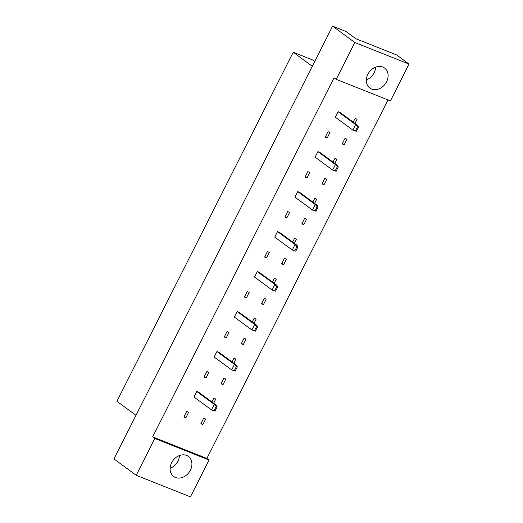<?xml version="1.0" encoding="UTF-8"?>
<svg xmlns="http://www.w3.org/2000/svg" width="523" height="523" viewBox="0 0 523 523"><rect width="100%" height="100%" fill="white"/><g stroke="black" fill="none" stroke-linecap="round" stroke-linejoin="round"><path stroke-width="0.78" d="M386.582 81.791A12.434 9.97 -53.7 0 1 369.839 88.08A12.434 9.97 -53.7 0 1 367.839 74.338A12.434 9.97 -53.7 0 1 384.582 68.049A12.434 9.97 -53.7 0 1 386.582 81.791M375.691 67.134A12.434 9.97 -53.7 0 1 374.18 72.664A12.434 9.97 -53.7 0 1 366.322 79.869M190.385 470.19A12.434 9.97 -53.7 0 1 173.643 476.479A12.434 9.97 -53.7 0 1 171.642 462.737A12.434 9.97 -53.7 0 1 188.385 456.442A12.434 9.97 -53.7 0 1 190.385 470.19M170.132 468.262A12.434 9.97 126.3 0 0 177.983 461.064A12.434 9.97 126.3 0 0 179.5 455.533M209.03 460.024L190.424 496.85L136.202 475.289L154.801 438.464L209.03 460.024L206.892 458.449L387.994 99.926M336.211 79.339L354.81 42.513L409.038 64.074L390.433 100.9L336.211 79.339L334.073 77.764L152.664 436.888L154.801 438.464M136.202 475.289L113.962 458.926L332.576 26.15L345.965 31.472L355.797 38.709L396.637 54.948L409.038 64.074M332.576 26.15L354.81 42.513M314.807 61.328L313.31 60.23L293.226 52.241L116.91 401.298L135.987 415.334M293.226 52.241L312.303 66.277M152.664 436.888L206.892 458.449M356.333 131.299L352.835 130.083L335.302 117.185L338.087 111.674L340.094 112.471L357.627 125.376L355.614 124.572L357.542 126.677L355.398 130.927L356.333 131.299L358.484 127.05L357.542 126.677M353.221 122.134L355.091 118.44L357.098 119.237L354.98 123.428M325.208 137.17L327.986 131.659L329.993 132.463L327.215 137.967L325.208 137.17M342.212 143.93L344.99 138.425L346.997 139.223L344.219 144.727L342.212 143.93M336.145 171.269L332.641 170.053L315.108 157.155L317.892 151.65L319.899 152.448L337.433 165.346L335.426 164.549L337.355 166.647L335.204 170.897L336.145 171.269L338.289 167.02L337.355 166.647M333.027 162.104L334.897 158.41L336.904 159.208L334.785 163.398M305.014 177.14L307.799 171.636L309.806 172.433L307.021 177.944L305.014 177.14M322.018 183.906L324.803 178.395L326.81 179.193L324.025 184.704L322.018 183.906M315.951 211.246L312.453 210.03L294.92 197.132L297.698 191.621L299.712 192.418L317.239 205.317L315.232 204.519L317.16 206.624L315.016 210.874L315.951 211.246L318.102 206.997L317.16 206.624M312.839 202.081L314.702 198.38L316.716 199.178L314.598 203.375M284.819 217.117L287.604 211.606L289.611 212.403L286.833 217.914L284.819 217.117M301.823 223.877L304.608 218.372L306.615 219.17L303.837 224.674L301.823 223.877M295.763 251.217L292.259 250.001L274.725 237.102L277.51 231.591L279.517 232.395L297.051 245.294L295.044 244.496L296.972 246.595L294.822 250.844L295.763 251.217L297.907 246.967L296.972 246.595M292.645 242.051L294.514 238.357L296.521 239.155L294.403 243.345M264.631 257.087L267.41 251.583L269.423 252.38L266.638 257.885L264.631 257.087M281.636 263.847L284.414 258.342L286.427 259.14L283.643 264.651L281.636 263.847M275.569 291.187L272.065 289.977L254.538 277.072L257.316 271.568L259.323 272.365L276.857 285.264L274.85 284.466L276.778 286.565L274.634 290.814L275.569 291.187L277.713 286.937L276.778 286.565M272.457 282.028L274.32 278.328L276.327 279.125L274.215 283.316M244.437 297.064L247.222 291.553L249.229 292.35L246.444 297.862L244.437 297.064M261.441 303.824L264.226 298.313L266.233 299.11L263.448 304.621L261.441 303.824M255.374 331.164L251.877 329.948L234.343 317.049L237.128 311.538L239.135 312.336L256.669 325.241L254.655 324.437L256.584 326.542L254.44 330.791L255.374 331.164L257.525 326.914L256.584 326.542M252.263 321.998L254.132 318.298L256.139 319.102L254.021 323.292M224.249 337.034L227.028 331.523L229.035 332.327L226.256 337.832L224.249 337.034M241.253 343.794L244.032 338.289L246.039 339.087L243.26 344.592L241.253 343.794M235.187 371.134L231.682 369.918L214.149 357.019L216.934 351.515L218.941 352.312L236.474 365.211L234.467 364.413L236.396 366.512L234.245 370.761L235.187 371.134L237.331 366.885L236.396 366.512M232.068 361.968L233.938 358.275L235.945 359.072L233.827 363.263M204.055 377.005L206.84 371.5L208.847 372.298L206.062 377.802L204.055 377.005M221.059 383.771L223.844 378.26L225.851 379.057L223.066 384.568L221.059 383.771M214.992 411.111L211.495 409.895L193.961 396.99L196.74 391.485L198.753 392.283L216.28 405.181L214.273 404.384L216.202 406.489L214.057 410.738L214.992 411.111L217.143 406.861L216.202 406.489M211.88 401.945L213.744 398.245L215.757 399.042L213.639 403.24M183.861 416.981L186.646 411.47L188.653 412.268L185.874 417.779L183.861 416.981M200.865 423.741L203.65 418.23L205.657 419.034L202.878 424.539L200.865 423.741M202.878 424.539L201.12 423.244M185.874 417.779L184.116 416.485M223.066 384.568L221.307 383.274M206.062 377.802L204.303 376.514M243.26 344.592L241.502 343.297M226.256 337.832L224.498 336.537M263.448 304.621L261.696 303.327M246.444 297.862L244.692 296.567M283.643 264.651L281.884 263.357M266.638 257.885L264.88 256.59M303.837 224.674L302.078 223.38M286.833 217.914L285.074 216.62M324.025 184.704L322.266 183.41M307.021 177.944L305.262 176.65M344.219 144.727L342.46 143.439M327.215 137.967L325.456 136.673M196.74 391.485L214.273 404.384L211.495 409.895L214.057 410.738M217.143 406.861L216.28 405.181M216.934 351.515L234.467 364.413L231.682 369.918L234.245 370.761M237.331 366.885L236.474 365.211M237.128 311.538L254.655 324.437L251.877 329.948L254.44 330.791M257.525 326.914L256.669 325.241M257.316 271.568L274.85 284.466L272.065 289.977L274.634 290.814M277.713 286.937L276.857 285.264M277.51 231.591L295.044 244.496L292.259 250.001L294.822 250.844M297.907 246.967L297.051 245.294M297.698 191.621L315.232 204.519L312.453 210.03L315.016 210.874M318.102 206.997L317.239 205.317M317.892 151.65L335.426 164.549L332.641 170.053L335.204 170.897M338.289 167.02L337.433 165.346M338.087 111.674L355.614 124.572L352.835 130.083L355.398 130.927M358.484 127.05L357.627 125.376"/></g></svg>
